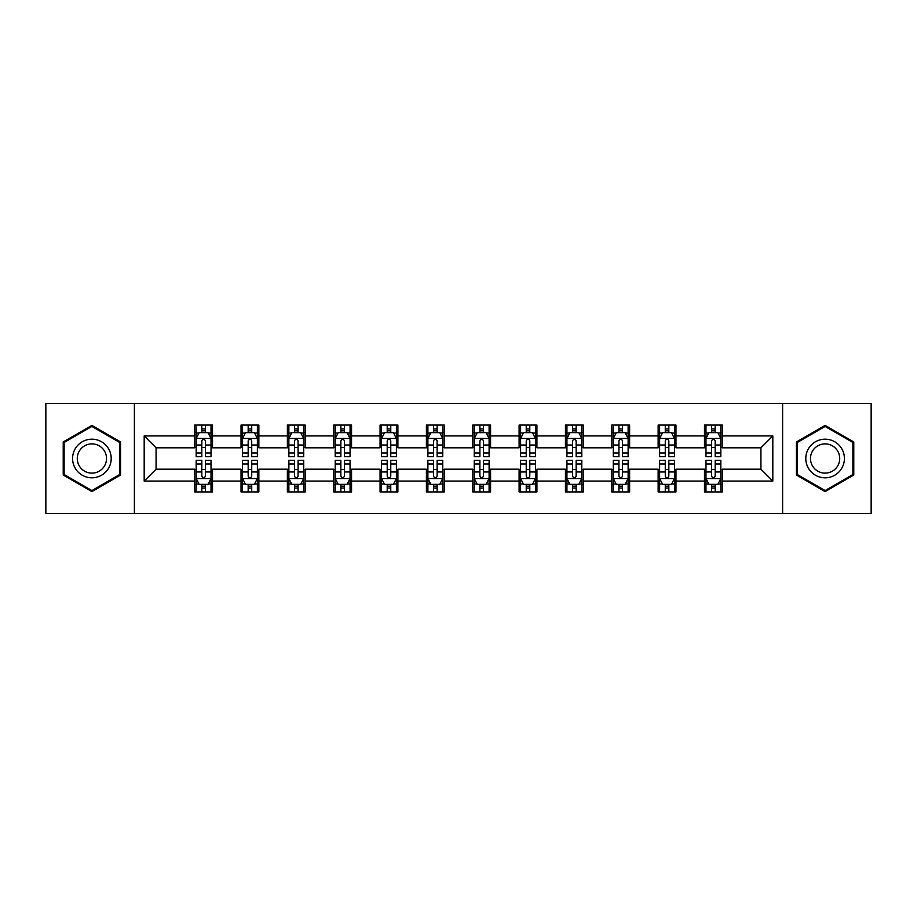 <?xml version="1.0" encoding="UTF-8"?>
<svg xmlns="http://www.w3.org/2000/svg" width="917" height="917" viewBox="0 0 917 917"><rect width="100%" height="100%" fill="white"/><g stroke="black" fill="none" stroke-linecap="round" stroke-linejoin="round"><path stroke-width="1.38" d="M782.614 513.463L871.15 513.463L871.15 403.537L782.614 403.537L782.614 513.463L134.386 513.463L134.386 403.537L45.85 403.537L45.85 513.463L134.386 513.463M782.614 403.537L134.386 403.537M722.309 435.919L722.309 425.075L704.485 425.075L704.485 435.919L675.967 435.919L675.967 425.075L658.142 425.075L658.142 435.919L629.624 435.919L629.624 425.075L611.799 425.075L611.799 435.919L583.281 435.919L583.281 425.075L565.445 425.075L565.445 435.919L536.926 435.919L536.926 425.075L519.102 425.075L519.102 435.919L490.584 435.919L490.584 425.075L472.759 425.075L472.759 435.919L444.241 435.919L444.241 425.075L426.416 425.075L426.416 435.919L397.898 435.919L397.898 425.075L380.074 425.075L380.074 435.919L351.555 435.919L351.555 425.075L333.719 425.075L333.719 435.919L305.201 435.919L305.201 425.075L287.376 425.075L287.376 435.919L258.858 435.919L258.858 425.075L241.033 425.075L241.033 435.919L212.515 435.919L212.515 425.075L194.691 425.075L194.691 435.919L144.187 435.919L144.187 481.081L156.073 469.195L194.691 469.195L194.691 491.925L212.515 491.925L212.515 469.195L241.033 469.195L241.033 491.925L258.858 491.925L258.858 469.195L287.376 469.195L287.376 491.925L305.201 491.925L305.201 469.195L333.719 469.195L333.719 491.925L351.555 491.925L351.555 469.195L380.074 469.195L380.074 491.925L397.898 491.925L397.898 469.195L426.416 469.195L426.416 491.925L444.241 491.925L444.241 469.195L472.759 469.195L472.759 491.925L490.584 491.925L490.584 469.195L519.102 469.195L519.102 491.925L536.926 491.925L536.926 469.195L565.445 469.195L565.445 491.925L583.281 491.925L583.281 469.195L611.799 469.195L611.799 491.925L629.624 491.925L629.624 469.195L658.142 469.195L658.142 491.925L675.967 491.925L675.967 469.195L704.485 469.195L704.485 491.925L722.309 491.925L722.309 469.195L760.927 469.195L760.927 447.805L722.309 447.805L722.309 435.919L772.813 435.919L772.813 481.081L722.309 481.081M704.485 481.081L675.967 481.081M658.142 481.081L629.624 481.081M611.799 481.081L583.281 481.081M565.445 481.081L536.926 481.081M519.102 481.081L490.584 481.081M472.759 481.081L444.241 481.081M426.416 481.081L397.898 481.081M380.074 481.081L351.555 481.081M333.719 481.081L305.201 481.081M287.376 481.081L258.858 481.081M241.033 481.081L212.515 481.081M194.691 481.081L144.187 481.081M704.485 435.919L704.485 447.805L675.967 447.805L675.967 435.919M658.142 435.919L658.142 447.805L629.624 447.805L629.624 435.919M611.799 435.919L611.799 447.805L583.281 447.805L583.281 435.919M565.445 435.919L565.445 447.805L536.926 447.805L536.926 435.919M519.102 435.919L519.102 447.805L490.584 447.805L490.584 435.919M472.759 435.919L472.759 447.805L444.241 447.805L444.241 435.919M426.416 435.919L426.416 447.805L397.898 447.805L397.898 435.919M380.074 435.919L380.074 447.805L351.555 447.805L351.555 435.919M333.719 435.919L333.719 447.805L305.201 447.805L305.201 435.919M287.376 435.919L287.376 447.805L258.858 447.805L258.858 435.919M241.033 435.919L241.033 447.805L212.515 447.805L212.515 435.919M194.691 435.919L194.691 447.805L156.073 447.805L144.187 435.919M156.073 447.805L156.073 469.195M772.813 481.081L760.927 469.195M760.927 447.805L772.813 435.919M194.691 432.503L196.169 432.503M201.82 432.503L205.385 432.503M211.025 432.503L212.515 432.503M194.691 447.507L196.169 447.507M201.82 447.507L205.385 447.507M211.025 447.507L212.515 447.507M194.691 469.493L196.169 469.493M201.82 469.493L205.385 469.493M211.025 469.493L212.515 469.493M194.691 484.497L196.169 484.497M201.82 484.497L205.385 484.497M211.025 484.497L212.515 484.497M241.033 469.493L242.524 469.493M248.163 469.493L251.728 469.493M257.379 469.493L258.858 469.493M241.033 484.497L242.524 484.497M248.163 484.497L251.728 484.497M257.379 484.497L258.858 484.497M241.033 432.503L242.524 432.503M248.163 432.503L251.728 432.503M257.379 432.503L258.858 432.503M241.033 447.507L242.524 447.507M248.163 447.507L251.728 447.507M257.379 447.507L258.858 447.507M287.376 469.493L288.866 469.493M294.506 469.493L298.071 469.493M303.722 469.493L305.201 469.493M287.376 484.497L288.866 484.497M294.506 484.497L298.071 484.497M303.722 484.497L305.201 484.497M287.376 432.503L288.866 432.503M294.506 432.503L298.071 432.503M303.722 432.503L305.201 432.503M287.376 447.507L288.866 447.507M294.506 447.507L298.071 447.507M303.722 447.507L305.201 447.507M333.719 469.493L335.209 469.493M340.86 469.493L344.425 469.493M350.065 469.493L351.555 469.493M333.719 484.497L335.209 484.497M340.86 484.497L344.425 484.497M350.065 484.497L351.555 484.497M333.719 432.503L335.209 432.503M340.86 432.503L344.425 432.503M350.065 432.503L351.555 432.503M333.719 447.507L335.209 447.507M340.86 447.507L344.425 447.507M350.065 447.507L351.555 447.507M380.074 469.493L381.552 469.493M387.203 469.493L390.768 469.493M396.408 469.493L397.898 469.493M380.074 484.497L381.552 484.497M387.203 484.497L390.768 484.497M396.408 484.497L397.898 484.497M380.074 432.503L381.552 432.503M387.203 432.503L390.768 432.503M396.408 432.503L397.898 432.503M380.074 447.507L381.552 447.507M387.203 447.507L390.768 447.507M396.408 447.507L397.898 447.507M426.416 469.493L427.895 469.493M433.546 469.493L437.111 469.493M442.751 469.493L444.241 469.493M426.416 484.497L427.895 484.497M433.546 484.497L437.111 484.497M442.751 484.497L444.241 484.497M426.416 432.503L427.895 432.503M433.546 432.503L437.111 432.503M442.751 432.503L444.241 432.503M426.416 447.507L427.895 447.507M433.546 447.507L437.111 447.507M442.751 447.507L444.241 447.507M472.759 469.493L474.249 469.493M479.889 469.493L483.454 469.493M489.105 469.493L490.584 469.493M472.759 484.497L474.249 484.497M479.889 484.497L483.454 484.497M489.105 484.497L490.584 484.497M472.759 432.503L474.249 432.503M479.889 432.503L483.454 432.503M489.105 432.503L490.584 432.503M472.759 447.507L474.249 447.507M479.889 447.507L483.454 447.507M489.105 447.507L490.584 447.507M519.102 469.493L520.592 469.493M526.232 469.493L529.797 469.493M535.448 469.493L536.926 469.493M519.102 484.497L520.592 484.497M526.232 484.497L529.797 484.497M535.448 484.497L536.926 484.497M519.102 432.503L520.592 432.503M526.232 432.503L529.797 432.503M535.448 432.503L536.926 432.503M519.102 447.507L520.592 447.507M526.232 447.507L529.797 447.507M535.448 447.507L536.926 447.507M565.445 469.493L566.935 469.493M572.575 469.493L576.14 469.493M581.791 469.493L583.281 469.493M565.445 484.497L566.935 484.497M572.575 484.497L576.14 484.497M581.791 484.497L583.281 484.497M565.445 432.503L566.935 432.503M572.575 432.503L576.14 432.503M581.791 432.503L583.281 432.503M565.445 447.507L566.935 447.507M572.575 447.507L576.14 447.507M581.791 447.507L583.281 447.507M611.799 469.493L613.278 469.493M618.929 469.493L622.494 469.493M628.134 469.493L629.624 469.493M611.799 484.497L613.278 484.497M618.929 484.497L622.494 484.497M628.134 484.497L629.624 484.497M611.799 432.503L613.278 432.503M618.929 432.503L622.494 432.503M628.134 432.503L629.624 432.503M611.799 447.507L613.278 447.507M618.929 447.507L622.494 447.507M628.134 447.507L629.624 447.507M658.142 469.493L659.621 469.493M665.272 469.493L668.837 469.493M674.476 469.493L675.967 469.493M658.142 484.497L659.621 484.497M665.272 484.497L668.837 484.497M674.476 484.497L675.967 484.497M658.142 432.503L659.621 432.503M665.272 432.503L668.837 432.503M674.476 432.503L675.967 432.503M658.142 447.507L659.621 447.507M665.272 447.507L668.837 447.507M674.476 447.507L675.967 447.507M704.485 469.493L705.975 469.493M711.615 469.493L715.18 469.493M720.831 469.493L722.309 469.493M704.485 484.497L705.975 484.497M711.615 484.497L715.18 484.497M720.831 484.497L722.309 484.497M704.485 432.503L705.975 432.503M711.615 432.503L715.18 432.503M720.831 432.503L722.309 432.503M704.485 447.507L705.975 447.507M711.615 447.507L715.18 447.507M720.831 447.507L722.309 447.507M91.895 491.604L120.563 475.052L120.563 441.948L91.895 425.396L63.227 441.948L63.227 475.052L91.895 491.604M853.773 441.948L825.105 425.396L796.437 441.948L796.437 475.052L825.105 491.604L853.773 475.052L853.773 441.948M205.385 428.938L201.82 428.938M211.025 452.998L205.385 452.998L205.385 456.712L211.025 456.712L211.025 438.59L208.056 432.652L199.149 432.652L196.169 438.59L196.169 456.712L201.82 456.712L201.82 452.998L196.169 452.998M196.169 438.59L196.169 425.075M211.025 438.59L211.025 425.075M201.82 432.652L201.82 425.075M205.385 425.075L205.385 432.652M205.385 452.998L205.385 440.825C204.193 438.532 203.012 438.532 201.82 440.825L201.82 452.998M201.82 488.062L205.385 488.062M196.169 464.002L201.82 464.002L201.82 460.288L196.169 460.288L196.169 478.41L199.149 484.348L208.056 484.348L211.025 478.41L211.025 460.288L205.385 460.288L205.385 464.002L211.025 464.002M211.025 478.41L211.025 491.925M196.169 478.41L196.169 491.925M205.385 484.348L205.385 491.925M201.82 491.925L201.82 484.348M201.82 464.002L201.82 476.175C203.001 478.468 204.193 478.468 205.385 476.175L205.385 464.002M108.619 468.151A19.314 19.314 0 0 0 101.558 441.776A19.314 19.314 0 0 0 75.171 448.849A19.314 19.314 0 0 0 82.243 475.224A19.314 19.314 0 0 0 108.619 468.151M104.561 465.813A14.615 14.615 0 0 0 99.208 445.834A14.615 14.615 0 0 0 79.24 451.187A14.615 14.615 0 0 0 84.593 471.166A14.615 14.615 0 0 0 104.561 465.813M64.121 474.536L64.121 442.464L91.895 426.428L119.68 442.464L119.68 474.536L91.895 490.572L64.121 474.536M825.105 439.186A19.314 19.314 0 0 0 805.791 458.5A19.314 19.314 0 0 0 825.105 477.814A19.314 19.314 0 0 0 844.408 458.5A19.314 19.314 0 0 0 825.105 439.186M825.105 443.885A14.615 14.615 0 0 0 810.479 458.5A14.615 14.615 0 0 0 825.105 473.115A14.615 14.615 0 0 0 839.72 458.5A14.615 14.615 0 0 0 825.105 443.885M852.879 474.536L825.105 490.572L797.32 474.536L797.32 442.464L825.105 426.428L852.879 442.464L852.879 474.536M251.728 428.938L248.163 428.938M257.379 452.998L251.728 452.998L251.728 456.712L257.379 456.712L257.379 438.59L254.399 432.652L245.492 432.652L242.524 438.59L242.524 456.712L248.163 456.712L248.163 452.998L242.524 452.998M242.524 438.59L242.524 425.075M257.379 438.59L257.379 425.075M248.163 432.652L248.163 425.075M251.728 425.075L251.728 432.652M251.728 452.998L251.728 440.825C250.547 438.532 249.355 438.532 248.163 440.825L248.163 452.998M298.071 428.938L294.506 428.938M303.722 452.998L298.071 452.998L298.071 456.712L303.722 456.712L303.722 438.59L300.753 432.652L291.835 432.652L288.866 438.59L288.866 456.712L294.506 456.712L294.506 452.998L288.866 452.998M288.866 438.59L288.866 425.075M303.722 438.59L303.722 425.075M294.506 432.652L294.506 425.075M298.071 425.075L298.071 432.652M298.071 452.998L298.071 440.825C296.89 438.532 295.698 438.532 294.506 440.825L294.506 452.998M248.163 488.062L251.728 488.062M242.524 464.002L248.163 464.002L248.163 460.288L242.524 460.288L242.524 478.41L245.492 484.348L254.399 484.348L257.379 478.41L257.379 460.288L251.728 460.288L251.728 464.002L257.379 464.002M257.379 478.41L257.379 491.925M242.524 478.41L242.524 491.925M251.728 484.348L251.728 491.925M248.163 491.925L248.163 484.348M248.163 464.002L248.163 476.175C249.355 478.468 250.536 478.468 251.728 476.175L251.728 464.002M294.506 488.062L298.071 488.062M288.866 464.002L294.506 464.002L294.506 460.288L288.866 460.288L288.866 478.41L291.835 484.348L300.753 484.348L303.722 478.41L303.722 460.288L298.071 460.288L298.071 464.002L303.722 464.002M303.722 478.41L303.722 491.925M288.866 478.41L288.866 491.925M298.071 484.348L298.071 491.925M294.506 491.925L294.506 484.348M294.506 464.002L294.506 476.175C295.698 478.468 296.89 478.468 298.071 476.175L298.071 464.002M344.425 428.938L340.86 428.938M350.065 452.998L344.425 452.998L344.425 456.712L350.065 456.712L350.065 438.59L347.096 432.652L338.178 432.652L335.209 438.59L335.209 456.712L340.86 456.712L340.86 452.998L335.209 452.998M335.209 438.59L335.209 425.075M350.065 438.59L350.065 425.075M340.86 432.652L340.86 425.075M344.425 425.075L344.425 432.652M344.425 452.998L344.425 440.825C343.233 438.532 342.041 438.532 340.86 440.825L340.86 452.998M390.768 428.938L387.203 428.938M396.408 452.998L390.768 452.998L390.768 456.712L396.408 456.712L396.408 438.59L393.439 432.652L384.521 432.652L381.552 438.59L381.552 456.712L387.203 456.712L387.203 452.998L381.552 452.998M381.552 438.59L381.552 425.075M396.408 438.59L396.408 425.075M387.203 432.652L387.203 425.075M390.768 425.075L390.768 432.652M390.768 452.998L390.768 440.825C389.576 438.532 388.395 438.532 387.203 440.825L387.203 452.998M437.111 428.938L433.546 428.938M442.751 452.998L437.111 452.998L437.111 456.712L442.751 456.712L442.751 438.59L439.782 432.652L430.875 432.652L427.895 438.59L427.895 456.712L433.546 456.712L433.546 452.998L427.895 452.998M427.895 438.59L427.895 425.075M442.751 438.59L442.751 425.075M433.546 432.652L433.546 425.075M437.111 425.075L437.111 432.652M437.111 452.998L437.111 440.825C435.919 438.532 434.738 438.532 433.546 440.825L433.546 452.998M340.86 488.062L344.425 488.062M335.209 464.002L340.86 464.002L340.86 460.288L335.209 460.288L335.209 478.41L338.178 484.348L347.096 484.348L350.065 478.41L350.065 460.288L344.425 460.288L344.425 464.002L350.065 464.002M350.065 478.41L350.065 491.925M335.209 478.41L335.209 491.925M344.425 484.348L344.425 491.925M340.86 491.925L340.86 484.348M340.86 464.002L340.86 476.175C342.041 478.468 343.233 478.468 344.425 476.175L344.425 464.002M387.203 488.062L390.768 488.062M381.552 464.002L387.203 464.002L387.203 460.288L381.552 460.288L381.552 478.41L384.521 484.348L393.439 484.348L396.408 478.41L396.408 460.288L390.768 460.288L390.768 464.002L396.408 464.002M396.408 478.41L396.408 491.925M381.552 478.41L381.552 491.925M390.768 484.348L390.768 491.925M387.203 491.925L387.203 484.348M387.203 464.002L387.203 476.175C388.384 478.468 389.576 478.468 390.768 476.175L390.768 464.002M433.546 488.062L437.111 488.062M427.895 464.002L433.546 464.002L433.546 460.288L427.895 460.288L427.895 478.41L430.875 484.348L439.782 484.348L442.751 478.41L442.751 460.288L437.111 460.288L437.111 464.002L442.751 464.002M442.751 478.41L442.751 491.925M427.895 478.41L427.895 491.925M437.111 484.348L437.111 491.925M433.546 491.925L433.546 484.348M433.546 464.002L433.546 476.175C434.727 478.468 435.919 478.468 437.111 476.175L437.111 464.002M479.889 488.062L483.454 488.062M474.249 464.002L479.889 464.002L479.889 460.288L474.249 460.288L474.249 478.41L477.218 484.348L486.125 484.348L489.105 478.41L489.105 460.288L483.454 460.288L483.454 464.002L489.105 464.002M489.105 478.41L489.105 491.925M474.249 478.41L474.249 491.925M483.454 484.348L483.454 491.925M479.889 491.925L479.889 484.348M479.889 464.002L479.889 476.175C481.081 478.468 482.262 478.468 483.454 476.175L483.454 464.002M526.232 488.062L529.797 488.062M520.592 464.002L526.232 464.002L526.232 460.288L520.592 460.288L520.592 478.41L523.561 484.348L532.479 484.348L535.448 478.41L535.448 460.288L529.797 460.288L529.797 464.002L535.448 464.002M535.448 478.41L535.448 491.925M520.592 478.41L520.592 491.925M529.797 484.348L529.797 491.925M526.232 491.925L526.232 484.348M526.232 464.002L526.232 476.175C527.424 478.468 528.605 478.468 529.797 476.175L529.797 464.002M572.575 488.062L576.14 488.062M566.935 464.002L572.575 464.002L572.575 460.288L566.935 460.288L566.935 478.41L569.904 484.348L578.822 484.348L581.791 478.41L581.791 460.288L576.14 460.288L576.14 464.002L581.791 464.002M581.791 478.41L581.791 491.925M566.935 478.41L566.935 491.925M576.14 484.348L576.14 491.925M572.575 491.925L572.575 484.348M572.575 464.002L572.575 476.175C573.767 478.468 574.959 478.468 576.14 476.175L576.14 464.002M618.929 488.062L622.494 488.062M613.278 464.002L618.929 464.002L618.929 460.288L613.278 460.288L613.278 478.41L616.247 484.348L625.165 484.348L628.134 478.41L628.134 460.288L622.494 460.288L622.494 464.002L628.134 464.002M628.134 478.41L628.134 491.925M613.278 478.41L613.278 491.925M622.494 484.348L622.494 491.925M618.929 491.925L618.929 484.348M618.929 464.002L618.929 476.175C620.11 478.468 621.302 478.468 622.494 476.175L622.494 464.002M665.272 488.062L668.837 488.062M659.621 464.002L665.272 464.002L665.272 460.288L659.621 460.288L659.621 478.41L662.601 484.348L671.508 484.348L674.476 478.41L674.476 460.288L668.837 460.288L668.837 464.002L674.476 464.002M674.476 478.41L674.476 491.925M659.621 478.41L659.621 491.925M668.837 484.348L668.837 491.925M665.272 491.925L665.272 484.348M665.272 464.002L665.272 476.175C666.453 478.468 667.645 478.468 668.837 476.175L668.837 464.002M711.615 488.062L715.18 488.062M705.975 464.002L711.615 464.002L711.615 460.288L705.975 460.288L705.975 478.41L708.944 484.348L717.851 484.348L720.831 478.41L720.831 460.288L715.18 460.288L715.18 464.002L720.831 464.002M720.831 478.41L720.831 491.925M705.975 478.41L705.975 491.925M715.18 484.348L715.18 491.925M711.615 491.925L711.615 484.348M711.615 464.002L711.615 476.175C712.807 478.468 713.988 478.468 715.18 476.175L715.18 464.002M483.454 428.938L479.889 428.938M489.105 452.998L483.454 452.998L483.454 456.712L489.105 456.712L489.105 438.59L486.125 432.652L477.218 432.652L474.249 438.59L474.249 456.712L479.889 456.712L479.889 452.998L474.249 452.998M474.249 438.59L474.249 425.075M489.105 438.59L489.105 425.075M479.889 432.652L479.889 425.075M483.454 425.075L483.454 432.652M483.454 452.998L483.454 440.825C482.273 438.532 481.081 438.532 479.889 440.825L479.889 452.998M529.797 428.938L526.232 428.938M535.448 452.998L529.797 452.998L529.797 456.712L535.448 456.712L535.448 438.59L532.479 432.652L523.561 432.652L520.592 438.59L520.592 456.712L526.232 456.712L526.232 452.998L520.592 452.998M520.592 438.59L520.592 425.075M535.448 438.59L535.448 425.075M526.232 432.652L526.232 425.075M529.797 425.075L529.797 432.652M529.797 452.998L529.797 440.825C528.616 438.532 527.424 438.532 526.232 440.825L526.232 452.998M576.14 428.938L572.575 428.938M581.791 452.998L576.14 452.998L576.14 456.712L581.791 456.712L581.791 438.59L578.822 432.652L569.904 432.652L566.935 438.59L566.935 456.712L572.575 456.712L572.575 452.998L566.935 452.998M566.935 438.59L566.935 425.075M581.791 438.59L581.791 425.075M572.575 432.652L572.575 425.075M576.14 425.075L576.14 432.652M576.14 452.998L576.14 440.825C574.959 438.532 573.767 438.532 572.575 440.825L572.575 452.998M622.494 428.938L618.929 428.938M628.134 452.998L622.494 452.998L622.494 456.712L628.134 456.712L628.134 438.59L625.165 432.652L616.247 432.652L613.278 438.59L613.278 456.712L618.929 456.712L618.929 452.998L613.278 452.998M613.278 438.59L613.278 425.075M628.134 438.59L628.134 425.075M618.929 432.652L618.929 425.075M622.494 425.075L622.494 432.652M622.494 452.998L622.494 440.825C621.302 438.532 620.11 438.532 618.929 440.825L618.929 452.998M668.837 428.938L665.272 428.938M674.476 452.998L668.837 452.998L668.837 456.712L674.476 456.712L674.476 438.59L671.508 432.652L662.601 432.652L659.621 438.59L659.621 456.712L665.272 456.712L665.272 452.998L659.621 452.998M659.621 438.59L659.621 425.075M674.476 438.59L674.476 425.075M665.272 432.652L665.272 425.075M668.837 425.075L668.837 432.652M668.837 452.998L668.837 440.825C667.645 438.532 666.464 438.532 665.272 440.825L665.272 452.998M715.18 428.938L711.615 428.938M720.831 452.998L715.18 452.998L715.18 456.712L720.831 456.712L720.831 438.59L717.851 432.652L708.944 432.652L705.975 438.59L705.975 456.712L711.615 456.712L711.615 452.998L705.975 452.998M705.975 438.59L705.975 425.075M720.831 438.59L720.831 425.075M711.615 432.652L711.615 425.075M715.18 425.075L715.18 432.652M715.18 452.998L715.18 440.825C713.999 438.532 712.807 438.532 711.615 440.825L711.615 452.998M210.956 438.452L196.249 438.452M196.169 433.007L198.966 433.007M208.239 433.007L211.025 433.007M201.82 445.032L196.169 445.032M211.025 445.032L205.385 445.032M205.385 430.83L201.82 430.83M196.249 478.548L210.956 478.548M211.025 483.993L208.239 483.993M198.966 483.993L196.169 483.993M205.385 471.968L211.025 471.968M196.169 471.968L201.82 471.968M201.82 486.17L205.385 486.17M257.299 438.452L242.592 438.452M242.524 433.007L245.309 433.007M254.582 433.007L257.379 433.007M248.163 445.032L242.524 445.032M257.379 445.032L251.728 445.032M251.728 430.83L248.163 430.83M303.642 438.452L288.935 438.452M288.866 433.007L291.652 433.007M300.925 433.007L303.722 433.007M294.506 445.032L288.866 445.032M303.722 445.032L298.071 445.032M298.071 430.83L294.506 430.83M242.592 478.548L257.299 478.548M257.379 483.993L254.582 483.993M245.309 483.993L242.524 483.993M251.728 471.968L257.379 471.968M242.524 471.968L248.163 471.968M248.163 486.17L251.728 486.17M288.935 478.548L303.642 478.548M303.722 483.993L300.925 483.993M291.652 483.993L288.866 483.993M298.071 471.968L303.722 471.968M288.866 471.968L294.506 471.968M294.506 486.17L298.071 486.17M349.985 438.452L335.29 438.452M335.209 433.007L338.006 433.007M347.268 433.007L350.065 433.007M340.86 445.032L335.209 445.032M350.065 445.032L344.425 445.032M344.425 430.83L340.86 430.83M396.339 438.452L381.632 438.452M381.552 433.007L384.349 433.007M393.622 433.007L396.408 433.007M387.203 445.032L381.552 445.032M396.408 445.032L390.768 445.032M390.768 430.83L387.203 430.83M442.682 438.452L427.975 438.452M427.895 433.007L430.692 433.007M439.965 433.007L442.751 433.007M433.546 445.032L427.895 445.032M442.751 445.032L437.111 445.032M437.111 430.83L433.546 430.83M335.29 478.548L349.985 478.548M350.065 483.993L347.268 483.993M338.006 483.993L335.209 483.993M344.425 471.968L350.065 471.968M335.209 471.968L340.86 471.968M340.86 486.17L344.425 486.17M381.632 478.548L396.339 478.548M396.408 483.993L393.622 483.993M384.349 483.993L381.552 483.993M390.768 471.968L396.408 471.968M381.552 471.968L387.203 471.968M387.203 486.17L390.768 486.17M427.975 478.548L442.682 478.548M442.751 483.993L439.965 483.993M430.692 483.993L427.895 483.993M437.111 471.968L442.751 471.968M427.895 471.968L433.546 471.968M433.546 486.17L437.111 486.17M474.318 478.548L489.025 478.548M489.105 483.993L486.308 483.993M477.035 483.993L474.249 483.993M483.454 471.968L489.105 471.968M474.249 471.968L479.889 471.968M479.889 486.17L483.454 486.17M520.661 478.548L535.368 478.548M535.448 483.993L532.651 483.993M523.378 483.993L520.592 483.993M529.797 471.968L535.448 471.968M520.592 471.968L526.232 471.968M526.232 486.17L529.797 486.17M567.015 478.548L581.71 478.548M581.791 483.993L578.994 483.993M569.732 483.993L566.935 483.993M576.14 471.968L581.791 471.968M566.935 471.968L572.575 471.968M572.575 486.17L576.14 486.17M613.358 478.548L628.065 478.548M628.134 483.993L625.348 483.993M616.075 483.993L613.278 483.993M622.494 471.968L628.134 471.968M613.278 471.968L618.929 471.968M618.929 486.17L622.494 486.17M659.701 478.548L674.408 478.548M674.476 483.993L671.691 483.993M662.418 483.993L659.621 483.993M668.837 471.968L674.476 471.968M659.621 471.968L665.272 471.968M665.272 486.17L668.837 486.17M706.044 478.548L720.751 478.548M720.831 483.993L718.034 483.993M708.761 483.993L705.975 483.993M715.18 471.968L720.831 471.968M705.975 471.968L711.615 471.968M711.615 486.17L715.18 486.17M489.025 438.452L474.318 438.452M474.249 433.007L477.035 433.007M486.308 433.007L489.105 433.007M479.889 445.032L474.249 445.032M489.105 445.032L483.454 445.032M483.454 430.83L479.889 430.83M535.368 438.452L520.661 438.452M520.592 433.007L523.378 433.007M532.651 433.007L535.448 433.007M526.232 445.032L520.592 445.032M535.448 445.032L529.797 445.032M529.797 430.83L526.232 430.83M581.71 438.452L567.015 438.452M566.935 433.007L569.732 433.007M578.994 433.007L581.791 433.007M572.575 445.032L566.935 445.032M581.791 445.032L576.14 445.032M576.14 430.83L572.575 430.83M628.065 438.452L613.358 438.452M613.278 433.007L616.075 433.007M625.348 433.007L628.134 433.007M618.929 445.032L613.278 445.032M628.134 445.032L622.494 445.032M622.494 430.83L618.929 430.83M674.408 438.452L659.701 438.452M659.621 433.007L662.418 433.007M671.691 433.007L674.476 433.007M665.272 445.032L659.621 445.032M674.476 445.032L668.837 445.032M668.837 430.83L665.272 430.83M720.751 438.452L706.044 438.452M705.975 433.007L708.761 433.007M718.034 433.007L720.831 433.007M711.615 445.032L705.975 445.032M720.831 445.032L715.18 445.032M715.18 430.83L711.615 430.83"/></g></svg>
